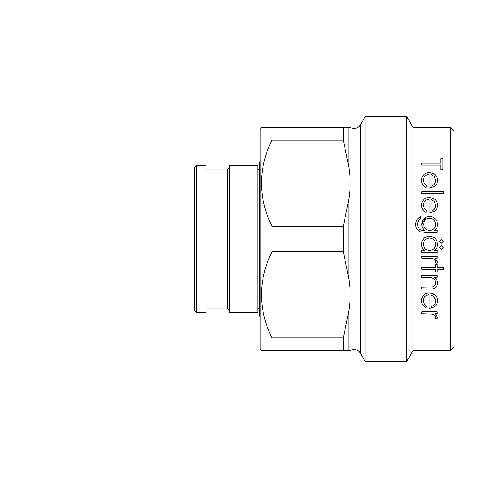 <?xml version="1.0" encoding="UTF-8"?>
<svg xmlns="http://www.w3.org/2000/svg" width="478" height="478" viewBox="0 0 478 478"><rect width="100%" height="100%" fill="white"/><g stroke="black" fill="none" stroke-linecap="round" stroke-linejoin="round"><path stroke-width="0.72" d="M350.29 127.333L348.08 127.333L350.29 127.333A7.051 7.051 0 0 0 360.298 124.985L360.298 353.015A7.051 7.051 0 0 0 350.29 350.667L348.08 350.667L350.29 350.667M23.9 239L23.9 310.993L194.337 310.993L194.337 167.007L23.9 167.007L23.9 239M260.157 161.253L259.572 162.078L259.572 315.922L260.157 316.747M454.1 130.864L454.1 347.136L450.575 350.667L450.575 127.333L454.1 130.864M412.962 127.333L412.962 350.667L406.856 361.243L406.856 116.757L412.962 127.333L450.575 127.333M360.298 124.985L365.049 116.757L365.049 361.243L406.856 361.243M365.049 116.757L406.856 116.757M360.298 353.015L365.049 361.243M441.439 249.169L439.676 247.407L441.439 249.169L443.208 247.407L441.439 245.644L439.676 247.407M441.439 243.206L439.676 241.444L441.439 243.206L443.208 241.444L441.439 239.675L439.676 241.444M432.243 293.301L434.627 294.621L429.465 292.841C424.273 293.498 421.62 296.091 421.506 300.62C421.417 303.661 422.839 306.04 425.773 307.76L426.657 306.075C424.464 304.665 423.377 302.765 423.406 300.381C423.49 297.137 425.39 295.255 429.101 294.741L429.101 308.573L434.466 306.894C436.534 305.227 437.549 303.154 437.507 300.668C437.579 298.332 436.617 296.312 434.627 294.621M437.424 262.524L436.982 263.545L437.507 261.896L434.962 258.126L437.239 258.126L437.239 256.226L421.775 256.226L421.775 258.126L432.279 258.461L426.974 258.126M435.333 262.506L435.607 261.538L435.333 262.506L436.982 263.545M421.775 224.278C421.799 226.775 422.791 228.837 424.739 230.456L423.938 230.456C419.863 230.521 417.79 228.484 417.706 224.337C417.605 221.822 418.603 219.886 420.694 218.524L420.694 216.624C417.366 218.147 415.735 220.776 415.806 224.517C415.717 227.916 417.186 230.342 420.228 231.788L424.966 232.356L437.239 232.356L437.239 230.456L434.532 230.456C436.492 228.89 437.484 226.847 437.507 224.337C437.053 219.51 434.406 216.851 429.555 216.349C424.763 216.827 422.17 219.468 421.775 224.278L426.095 217.137M432.273 172.881L434.627 174.189L429.465 172.409C424.267 173.048 421.614 175.641 421.506 180.188C421.417 183.217 422.839 185.595 425.773 187.328L426.657 185.643C424.452 184.209 423.365 182.309 423.406 179.949C423.496 176.687 425.39 174.805 429.101 174.309L429.101 188.141L434.466 186.456C436.545 184.765 437.561 182.692 437.507 180.23C437.555 177.84 436.599 175.826 434.627 174.189M412.962 350.667L450.575 350.667M261.335 350.667L260.157 349.49L260.157 128.51L261.335 127.333L271.91 127.333L271.91 140.09C258.006 168.746 258.006 197.462 271.91 226.249L343.329 226.249L348.08 203.114L348.08 274.886C350.81 288.192 350.81 301.493 348.08 314.781C350.81 301.475 350.81 288.174 348.08 274.886L343.329 251.751L271.91 251.751C258.006 280.407 258.006 309.129 271.91 337.91L271.91 350.667L261.335 350.667L343.329 350.667L343.329 337.91L348.08 314.781L348.08 350.667L343.329 350.667M271.91 226.249L271.91 251.751M196.685 239L196.685 312.463L206.09 312.463L206.09 165.537L196.685 165.537L196.685 239M229.595 239L229.595 312.463L257.809 312.463L257.809 165.537L229.595 165.537L229.595 239M271.91 337.91L343.329 337.91M343.329 226.249L343.329 251.751M271.91 127.333L343.329 127.333L343.329 140.09L271.91 140.09M343.329 127.333L348.08 127.333L348.08 163.219L343.329 140.09M348.08 203.114C350.81 189.808 350.81 176.507 348.08 163.219M437.239 311.829L421.775 311.829L421.775 313.729L432.279 314.07C434.317 314.59 435.428 315.611 435.607 317.141L435.333 318.109L436.982 319.155L437.507 317.5L434.962 313.729L437.239 313.729L437.239 311.829M431.001 306.679L431.001 294.938L434.161 296.778L435.607 300.764C435.655 303.655 434.12 305.627 431.001 306.679M437.239 275.483L421.775 275.483L421.775 277.383L431.515 277.676C434.12 278.602 435.482 280.353 435.607 282.934C435.673 284.972 434.657 286.298 432.566 286.92L421.775 287.147L421.775 289.047L429.674 289.047C434.377 289.333 436.988 287.403 437.507 283.263C437.501 280.885 436.486 278.925 434.448 277.383L437.239 277.383L437.239 275.483M443.476 267.345L437.239 267.345L437.239 264.633L435.339 264.633L435.339 267.345L421.775 267.345L421.775 269.245L435.339 269.245L435.339 271.958L437.239 271.958L437.239 269.245L443.476 269.245L443.476 267.345M432.279 258.461C434.126 258.807 435.237 259.829 435.607 261.538M437.239 252.426L437.239 250.526L434.377 250.526C436.474 248.984 437.513 246.899 437.507 244.27C437.083 239.37 434.43 236.664 429.549 236.15C424.643 236.61 421.96 239.293 421.506 244.21C421.512 246.785 422.492 248.889 424.452 250.526L421.775 250.526L421.775 252.426L437.239 252.426M435.607 244.3C435.321 248.1 433.271 250.179 429.471 250.526C425.719 250.173 423.693 248.094 423.406 244.282C423.741 240.542 425.784 238.468 429.531 238.05C433.271 238.45 435.297 240.536 435.607 244.3M435.607 224.487C435.315 228.167 433.307 230.157 429.591 230.456C425.832 230.175 423.861 228.149 423.675 224.373C423.831 220.675 425.767 218.631 429.483 218.249C433.259 218.625 435.303 220.705 435.607 224.487M426.657 210.595C424.506 209.25 423.418 207.356 423.406 204.901C423.633 201.513 425.528 199.631 429.101 199.26L429.101 213.098L434.466 211.413C436.51 209.8 437.519 207.727 437.507 205.187C437.531 202.75 436.575 200.736 434.627 199.141L429.465 197.366C424.476 197.808 421.817 200.401 421.506 205.14C421.488 208.289 422.911 210.667 425.773 212.28L426.657 210.595M431.001 211.198L431.001 199.463L434.161 201.298L435.607 205.283C435.536 208.318 434 210.29 431.001 211.198M443.476 191.666L421.775 191.666L421.775 193.566L443.476 193.566L443.476 191.666M431.001 186.241L431.001 174.506L434.161 176.346L435.607 180.331C435.631 183.235 434.096 185.207 431.001 186.241M440.764 158.576L440.764 163.183L421.775 163.183L421.775 165.083L440.764 165.083L440.764 169.696L442.933 169.696L442.933 158.576L440.764 158.576M206.09 308.937L227.247 308.937L227.247 169.063C228.663 168.937 229.446 168.154 229.595 166.714M194.337 310.114L196.685 312.463M257.809 308.352L259.572 308.352M257.809 169.648L259.572 169.648M206.09 169.063L227.247 169.063M227.247 308.937C228.663 309.063 229.446 309.846 229.595 311.286M194.337 167.886L196.685 165.537"/></g></svg>
